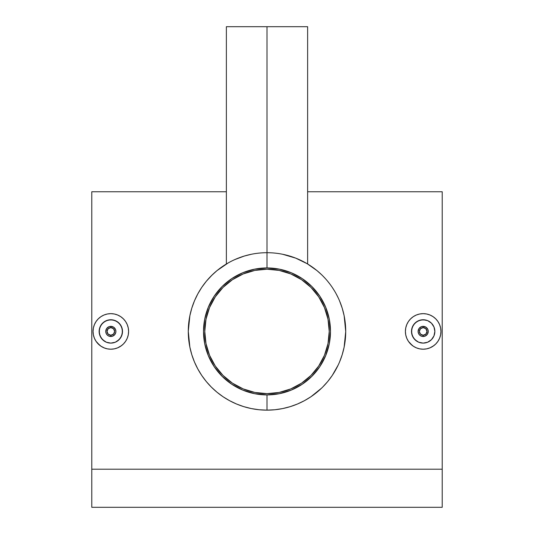 <?xml version="1.0" encoding="UTF-8"?>
<svg xmlns="http://www.w3.org/2000/svg" width="534" height="534" viewBox="0 0 534 534"><rect width="100%" height="100%" fill="white"/><g stroke="black" fill="none" stroke-linecap="round" stroke-linejoin="round"><path stroke-width="0.8" d="M267 269.209A62.218 62.218 0 0 1 329.218 331.427A62.218 62.218 0 0 1 267 393.638A62.218 62.218 0 0 1 204.782 331.427A62.218 62.218 0 0 1 267 269.209L279.135 270.404L290.81 273.949L301.563 279.696L310.995 287.432L318.731 296.864L324.478 307.617L328.016 319.285L329.218 331.427L328.016 343.562L324.478 355.237L318.731 365.99L310.995 375.415L301.563 383.158L290.81 388.906L279.135 392.443L267 393.638L254.865 392.443L243.19 388.906L232.437 383.158L223.005 375.415L215.269 365.99L209.522 355.237L205.984 343.562L204.782 331.427L205.984 319.285L209.522 307.617L215.269 296.864L223.005 287.432L232.437 279.696L243.19 273.949L254.865 270.404L267 269.209M248.937 271.893L243.19 273.949M215.269 296.864L212.131 302.097M207.466 349.483L209.522 355.237M232.437 383.158L237.67 386.296M285.063 390.961L290.81 388.906M318.731 365.99L321.868 360.757M326.534 313.365L324.478 307.617M301.563 279.696L296.33 276.559M425.117 326.735L423.175 326.347A5.08 5.08 0 0 1 428.248 331.427A5.08 5.08 0 0 1 423.175 336.507L425.111 336.12L423.175 336.507A5.08 5.08 0 0 0 428.248 331.427A5.08 5.08 0 0 0 423.175 326.347L423.175 327.616A3.811 3.811 0 0 1 426.98 331.427A3.811 3.811 0 0 1 423.175 335.232L423.175 336.507L423.175 335.232L420.478 334.117L419.364 331.427L420.478 328.73L423.175 327.616L425.865 328.73L426.98 331.427L425.865 334.117L423.175 335.232A3.811 3.811 0 0 1 419.364 331.427A3.811 3.811 0 0 1 423.175 327.616L423.175 326.347A5.08 5.08 0 0 0 418.095 331.427A5.08 5.08 0 0 0 423.175 336.507A5.08 5.08 0 0 1 418.095 331.427A5.08 5.08 0 0 1 423.175 326.347L421.226 326.735L423.175 326.347L425.999 327.208L427.868 329.485L428.248 331.427L428.161 330.466M426.132 327.295L425.625 326.975M427.627 328.984L427.3 328.47M427.861 333.376L428.248 331.427L427.394 334.251L425.111 336.12M427.3 334.384L427.621 333.877M425.618 335.879L426.125 335.559M423.175 343.108A11.681 11.681 0 0 1 411.494 331.427A11.681 11.681 0 0 1 423.175 319.746L418.689 320.64L414.905 323.17L412.375 326.962L411.494 331.434L412.381 335.906L414.918 339.691L418.703 342.221L423.175 343.108L427.641 342.221L431.432 339.684L433.968 335.893L434.856 331.42L433.962 326.955L431.432 323.17L427.647 320.634L423.175 319.746A11.681 11.681 0 0 1 434.856 331.427A11.681 11.681 0 0 1 423.175 343.108L427.641 342.221L431.432 339.684L433.962 335.899L434.856 331.427L433.962 326.955L431.432 323.163L427.641 320.634L425.451 319.966L420.892 319.966L416.68 321.715L413.456 324.939L411.714 329.144L411.714 333.703L413.456 337.915L416.68 341.139L418.703 342.221L423.175 343.108L420.899 342.881M408.397 321.541L410.599 318.858L413.296 316.642L416.36 315.007L419.704 313.992L423.175 313.652A17.776 17.776 0 0 1 440.95 331.427A17.776 17.776 0 0 1 423.175 349.203A17.776 17.776 0 0 1 405.399 331.427A17.776 17.776 0 0 1 423.175 313.652L426.639 313.992L429.977 315.007L433.047 316.649L435.744 318.858L437.953 321.548L439.595 324.625L440.603 327.956L440.95 331.44M436.872 320.1L437.953 321.548M440.603 334.905L439.595 338.229L437.953 341.299L435.744 343.996L433.047 346.206L429.97 347.848L426.639 348.862L423.175 349.203L419.704 348.862L416.366 347.848L413.283 346.199L409.531 342.828M112.774 326.735L110.825 326.347A5.08 5.08 0 0 1 115.905 331.427A5.08 5.08 0 0 1 110.825 336.507L112.767 336.12L110.825 336.507A5.08 5.08 0 0 0 115.905 331.427A5.08 5.08 0 0 0 110.825 326.347L110.825 327.616A3.811 3.811 0 0 1 114.636 331.427A3.811 3.811 0 0 1 110.825 335.232L110.825 336.507L110.825 335.232L108.135 334.117L107.02 331.427L108.135 328.73L110.825 327.616L113.522 328.73L114.636 331.427L113.522 334.117L110.825 335.232A3.811 3.811 0 0 1 107.02 331.427A3.811 3.811 0 0 1 110.825 327.616L110.825 326.347A5.08 5.08 0 0 0 105.752 331.427A5.08 5.08 0 0 0 110.825 336.507A5.08 5.08 0 0 1 105.752 331.427A5.08 5.08 0 0 1 110.825 326.347L108.883 326.735L110.825 326.347L113.655 327.208L115.524 329.485L115.905 331.427L115.818 330.466M113.789 327.295L113.275 326.975M115.277 328.984L114.957 328.47M115.811 332.395L115.05 334.251L112.767 336.12M114.957 334.384L115.277 333.877M113.275 335.879L113.782 335.559M110.825 343.108A11.681 11.681 0 0 1 99.144 331.427A11.681 11.681 0 0 1 110.825 319.746L106.346 320.64L102.561 323.17L100.032 326.962L99.144 331.434L100.038 335.906L102.575 339.691L106.359 342.221L110.825 343.108L115.297 342.221L119.089 339.684L121.618 335.893L122.506 331.42L121.618 326.955L119.089 323.17L115.304 320.634L110.825 319.746A11.681 11.681 0 0 1 122.506 331.427A11.681 11.681 0 0 1 110.825 343.108L115.297 342.221L117.32 341.139L120.544 337.915L122.286 333.703L122.286 329.144L120.544 324.939L117.32 321.715L113.108 319.966L108.549 319.966L104.337 321.715L101.113 324.939L99.371 329.144L99.371 333.703L101.113 337.915L104.337 341.139L106.359 342.221L110.825 343.108L108.556 342.881M99.811 345.378L96.047 341.306L94.405 338.222L93.397 334.891L93.049 331.427L93.397 327.956L94.405 324.625L96.047 321.548L98.256 318.858L100.953 316.642L104.017 315.007L107.361 313.992L110.825 313.652A17.776 17.776 0 0 1 128.601 331.427A17.776 17.776 0 0 1 110.825 349.203A17.776 17.776 0 0 1 93.049 331.427A17.776 17.776 0 0 1 110.825 313.652L114.296 313.992L117.634 315.007L120.704 316.649L123.394 318.858L125.61 321.548L127.252 324.625L128.26 327.956L128.601 331.427L128.26 334.891L127.252 338.229L125.61 341.299L123.401 343.996L120.704 346.206L117.627 347.848M124.529 320.1L125.61 321.548M236.355 258.917L236.749 258.75M321.695 388.044L310.962 396.729L304.433 400.674L297.538 403.984L290.242 406.634L282.68 408.57L274.93 409.745L267 410.145A78.718 78.718 0 0 1 188.282 331.427A78.718 78.718 0 0 1 267 252.702L267 26.7L307.631 26.7L267 26.7L267 267.941A63.486 63.486 0 0 1 330.486 331.427A63.486 63.486 0 0 1 267 394.913L267 410.145A78.718 78.718 0 0 0 345.718 331.427A78.718 78.718 0 0 0 267 252.702A78.718 78.718 0 0 1 345.718 331.427A78.718 78.718 0 0 1 267 410.145L259.103 409.752L251.334 408.57L243.724 406.628L236.475 403.991L229.613 400.7L223.105 396.775L217.004 392.23L211.417 387.17L206.324 381.583L201.745 375.462L197.78 368.914L194.443 361.965L191.773 354.616L189.844 347.033L188.282 331.314L189.864 315.714L191.813 308.105L194.483 300.802L197.794 293.907L201.745 287.392L206.318 281.278L211.404 275.691L216.991 270.631L228.172 262.948L226.369 264.003L226.369 26.7L267 26.7L226.369 26.7M297.118 258.696L306.409 263.282M307.424 263.876L306.816 263.516L307.424 263.876M307.43 263.883L317.009 270.631L310.908 266.086M251.254 254.297L244.292 256.053L234.84 259.571M307.043 263.649L295.763 258.149L282.753 254.297M317.009 270.631L321.675 274.79M322.596 275.698L325.386 278.621M327.682 281.278L330.119 284.388M332.255 287.399L334.644 291.163M336.226 293.94L338.236 297.925M338.216 364.976L332.268 375.435L327.702 381.543L322.616 387.137L327.702 381.543M310.962 396.729L313.832 394.699M304.433 400.674L307.631 398.851M297.538 403.984L300.949 402.449M290.242 406.634L293.34 405.613M282.68 408.57L285.897 407.842M442.219 469.212L442.219 191.759L442.219 507.3L91.781 507.3L91.781 469.212L442.219 469.212L442.219 507.3L91.781 507.3L91.781 469.212L442.219 469.212M91.781 191.759L91.781 469.212L91.781 191.759L226.369 191.759M116.973 348.108L114.289 348.862M121.458 345.672L117.634 347.848L114.296 348.862L110.825 349.203L107.361 348.862L104.023 347.848L100.933 346.192M125.056 342.08L123.407 343.989M127.86 336.527L127.246 338.249M128.107 327.255L128.26 327.956M122.193 317.757L123.407 318.865M118.955 315.614L120.697 316.642M115.704 314.332L117.654 315.013M104.464 348.021L100.953 346.206L97.061 342.668M108.222 349.009L107.361 348.862M339.557 300.889L342.227 308.231L344.156 315.821L345.718 331.527L344.143 347.12L342.194 354.716L339.531 362.032M304.513 262.221L305.541 262.788M228.452 262.788L229.487 262.221M429.303 348.108L426.633 348.862M433.802 345.672L429.977 347.848M437.419 342.054L435.751 343.989M440.203 336.527L439.589 338.249M440.45 327.255L440.603 327.956M434.536 317.757L435.751 318.865M431.298 315.614L433.061 316.655M428.048 314.332L429.963 315M412.155 345.378L408.39 341.299L406.748 338.222L405.74 334.891L405.399 331.427L405.74 327.956L406.754 324.619M416.807 348.021L416.373 347.854M420.565 349.009L419.697 348.856M248.096 407.842L251.334 408.57M240.647 405.606L243.724 406.628M217.004 392.23L223.105 396.775M211.417 387.17L212.332 388.071M206.324 381.583L208.62 384.24M201.745 375.462L203.888 378.472M197.78 368.914L199.356 371.691M194.443 361.965L195.764 364.929M195.791 297.859L194.483 300.802M212.325 274.79L206.318 281.278M223.078 266.099L220.195 268.128M229.533 262.194L231.229 261.3L229.533 262.194M233.258 260.305L236.889 258.69M267 394.913L254.618 393.691L242.703 390.08L231.729 384.213L222.111 376.316L214.214 366.698L208.347 355.717L204.736 343.809L203.514 331.427L204.736 319.038L208.347 307.13L214.214 296.156L222.111 286.538L231.729 278.641L242.703 272.774L254.618 269.163L267 267.941L279.382 269.163L291.297 272.774L302.271 278.641L311.889 286.538L319.786 296.156L325.653 307.13L329.264 319.038L330.486 331.427L329.264 343.809L325.653 355.717L319.786 366.698L311.889 376.316L302.271 384.213L291.297 390.08L279.382 393.691L267 394.913A63.486 63.486 0 0 1 203.514 331.427A63.486 63.486 0 0 1 267 267.941L267 252.702A78.718 78.718 0 0 0 188.282 331.427A78.718 78.718 0 0 0 267 410.145L267 394.913M299.16 259.571L299.981 259.945M227.17 263.522L226.57 263.883L227.17 263.522M231.823 260.999L231.169 261.333M96.047 341.299L94.405 338.229M98.256 318.858L100.953 316.649M104.023 315.007L107.361 313.992M110.825 313.652L114.296 313.992M108.883 336.12L110.825 336.507L108.883 336.12L107.234 335.018L106.132 333.37L105.752 331.427L105.839 332.388M107.875 335.552L108.382 335.879M106.379 333.87L106.7 334.384M106.139 329.485L105.752 331.427L106.606 328.604L108.883 326.735M106.7 328.47L106.379 328.977M108.382 326.975L107.868 327.295M102.575 339.691L104.524 341.259M100.038 335.906L101.12 337.915M99.371 333.71L99.664 334.865M99.144 331.44L99.211 332.622M99.371 329.151L99.197 330.332M100.032 326.962L99.638 328.083M101.113 324.939L100.499 325.967M104.324 321.722L102.561 323.17M106.346 320.64L105.358 321.108M108.542 319.973L107.474 320.233M113.108 319.966L110.825 319.746M117.313 321.715L115.304 320.634M120.537 324.932L119.089 323.17M122.506 331.427L121.618 326.955M121.618 335.893L122.286 333.71M119.089 339.684L120.537 337.915M117.32 341.139L118.188 340.498M113.115 342.881L115.471 342.147M423.175 313.652L426.639 313.992M440.95 331.427L440.603 334.891M416.366 347.848L413.296 346.206M408.39 341.299L406.748 338.229M406.748 324.625L408.39 321.548M410.606 318.858L413.296 316.649M416.366 315.007L419.704 313.992M421.226 336.12L423.175 336.507L421.226 336.12L419.577 335.018L418.476 333.37L418.095 331.427L418.189 332.388M420.218 335.552L420.725 335.879M418.723 333.87L419.043 334.384M418.482 329.485L418.095 331.427L418.95 328.604L421.226 326.735M419.043 328.47L418.723 328.977M420.725 326.975L420.218 327.295M414.918 339.691L416.867 341.259M412.381 335.906L413.463 337.915M411.714 333.71L412.008 334.865M411.494 331.44L411.554 332.622M411.714 329.151L411.54 330.332M412.375 326.962L411.981 328.083M413.456 324.939L412.842 325.967M416.667 321.722L414.905 323.17M418.689 320.64L417.701 321.108M420.885 319.973L419.817 320.233M425.451 319.966L423.175 319.746M429.656 321.715L427.647 320.634M432.88 324.932L431.432 323.17M434.856 331.427L433.962 326.955M433.968 335.893L434.629 333.71M431.432 339.684L432.887 337.915M429.663 341.139L430.531 340.498M425.458 342.881L427.814 342.147M307.631 26.7L307.631 264.003M442.219 191.759L307.631 191.759"/></g></svg>
